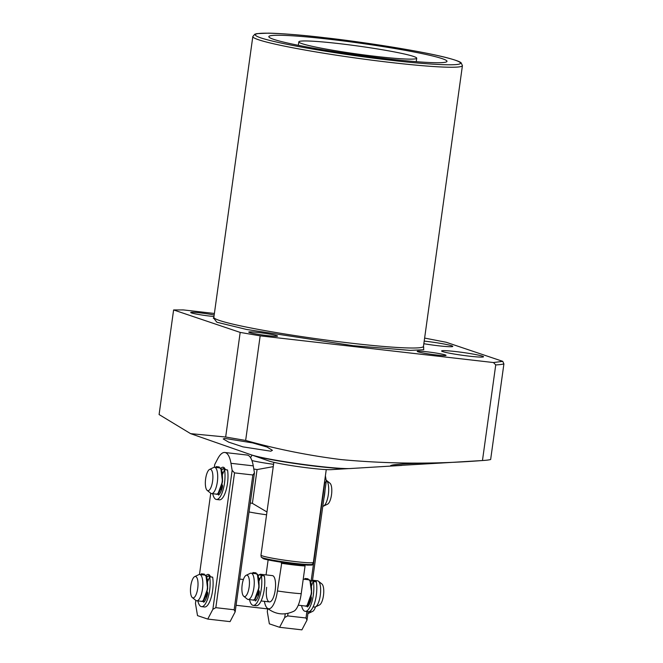 <?xml version="1.0" encoding="UTF-8"?>
<svg xmlns="http://www.w3.org/2000/svg" width="663" height="663" viewBox="0 0 663 663"><rect width="100%" height="100%" fill="white"/><g stroke="black" fill="none" stroke-linecap="round" stroke-linejoin="round"><path stroke-width="0.99" d="M423.549 347.147L423.732 349.733L410.115 350.379L353.197 345.688L246.528 329.453L216.851 322.218L213.577 318.008M249.537 332.528A14.553 0.978 -172.1 0 1 248.758 332.088A14.553 0.978 -172.1 0 1 260.849 332.793A14.553 0.978 -172.1 0 1 276.794 335.652A14.553 0.978 -172.1 0 1 277.573 336.091A14.553 0.978 -172.1 0 1 265.482 335.387A14.553 0.978 -172.1 0 1 249.537 332.528M213.967 316.508A14.553 0.978 -172.1 0 1 191.499 312.944A14.553 0.978 -172.1 0 1 190.712 312.505A14.553 0.978 -172.1 0 1 198.975 312.762A14.553 0.978 -172.1 0 1 214.182 314.983M417.997 351.813A14.553 0.978 -172.1 0 1 417.209 351.373A14.553 0.978 -172.1 0 1 429.309 352.078A14.553 0.978 -172.1 0 1 445.246 354.929A14.553 0.978 -172.1 0 1 446.033 355.368A14.553 0.978 -172.1 0 1 433.934 354.672A14.553 0.978 -172.1 0 1 417.997 351.813M469.387 356.172A21.158 1.425 -172.1 0 1 441.599 350.959A21.158 1.425 -172.1 0 1 455.73 351.564A21.158 1.425 -172.1 0 1 483.518 356.777A21.158 1.425 -172.1 0 1 469.387 356.172M424.204 341.105A21.158 1.425 -172.1 0 1 425.008 341.188A21.158 1.425 -172.1 0 1 452.796 346.401A21.158 1.425 -172.1 0 1 438.657 345.804A21.158 1.425 -172.1 0 1 423.839 343.724M386.935 58.783A89.936 6.058 -172.1 0 1 268.83 36.631A89.936 6.058 -172.1 0 1 328.898 39.2A89.936 6.058 -172.1 0 1 446.995 61.352A89.936 6.058 -172.1 0 1 386.935 58.783M440.307 463.081L393.648 465.782L390.689 465.542L392.214 465.086C401.48 463.122 452.68 462.55 440.307 463.081L483.128 460.487A190.455 12.837 -172.1 0 1 482.465 460.52L495.733 364.923A190.455 12.837 7.9 0 0 503.905 363.929L490.645 459.525A190.455 12.837 -172.1 0 1 483.128 460.487M441.79 462.956L440.381 463.081M214.389 313.466L183.353 309.919L173.607 309.944L159.095 414.549L190.579 433.635L250.73 454.661A53.173 3.58 7.9 0 0 317.975 466.255A53.173 3.58 7.9 0 0 350.594 468.517L401.935 465.409M190.579 433.635L225.669 437.016L245.65 440.447C276.977 449.183 308.809 455.564 341.147 459.592C388.046 463.943 435.152 464.257 482.465 460.52M270.827 451.196L242.956 446.87L228.677 442.138L223.24 438.956L224.782 438.409L252.628 442.901L267.023 447.036L272.41 450.326L270.827 451.196M338.561 43.559A59.521 4.011 -172.1 0 1 416.72 58.22A59.521 4.011 -172.1 0 1 376.974 56.521A59.521 4.011 -172.1 0 1 298.814 41.86A59.521 4.011 -172.1 0 1 338.561 43.559M273.255 466.644L257.07 469.57A35.711 2.403 -172.1 0 1 253.97 469.039L253.896 469.603M249.031 511.935A23.81 1.608 7.9 0 0 266.576 514.778M257.07 469.57L252.388 503.358L266.965 511.985M252.388 503.358A35.711 2.403 -172.1 0 1 250.274 502.993M446.133 342.249L424.627 338.08L446.133 342.249L502.761 361.352L503.905 363.929M173.607 309.944L240.18 332.412L225.669 437.016M240.18 332.412L260.169 335.843L245.65 440.447M260.169 335.843L493.471 362.545L495.733 364.923M493.471 362.545L502.761 361.352M252.338 455.183A51.051 3.439 7.9 0 0 252.661 455.299A51.051 3.439 7.9 0 0 252.951 455.398A51.051 3.439 7.9 0 0 300.737 464.34A51.051 3.439 7.9 0 0 348.556 468.6A51.051 3.439 7.9 0 0 348.904 468.584M268.913 460.976A33.067 2.229 7.9 0 0 269.087 461.042A33.067 2.229 7.9 0 0 269.269 461.1A33.067 2.229 7.9 0 0 300.223 466.893A33.067 2.229 7.9 0 0 331.193 469.653L348.556 468.6M273.852 462.335L260.982 555.122A26.454 1.782 7.9 0 0 260.973 555.155A26.454 1.782 7.9 0 0 262.407 555.917A26.454 1.782 7.9 0 0 291.148 561.08A26.454 1.782 7.9 0 0 313.375 562.423A26.454 1.782 7.9 0 0 313.384 562.39L326.254 469.603M257.907 575.409L260.302 574.233L272.435 575.625A13.227 4.417 96.5 0 1 275.203 590.203A13.227 4.417 96.5 0 1 269.427 601.905A13.227 4.417 96.5 0 1 266.667 587.327M281.278 563.243A23.81 1.608 -172.1 0 0 305.063 565.97L301.217 593.683A20.139 6.721 96.5 0 1 293.974 611.162C284.427 615.645 275.501 614.626 267.214 608.095A20.139 6.721 -83.5 0 0 277.432 590.957L281.825 562.34M268.134 559.904L266.054 574.896M264.396 601.324A20.139 6.721 -83.5 0 0 267.214 608.095M258.877 578.302L259.937 578.517M311.395 584.31L312.024 584.294M257.476 575.036L259.042 587.393L254.733 599.087M311.361 586.2L313.251 581.244L312.563 580.78L310.491 581.542M246.139 575.302L250.208 573.362A13.227 4.417 96.5 0 1 251.136 573.188A13.227 4.417 96.5 0 1 251.443 573.255A13.227 4.417 96.5 0 1 253.896 587.766A13.227 4.417 96.5 0 1 248.128 599.468A13.227 4.417 96.5 0 1 247.813 599.393A13.227 4.417 96.5 0 1 247.258 599.087L243.735 596.277A10.782 3.597 96.5 0 1 242.186 584.7A10.782 3.597 96.5 0 1 246.139 575.302A10.782 3.597 96.5 0 1 249.147 587.045A10.782 3.597 96.5 0 1 243.735 596.277M313.118 606.902L314.519 607.068A13.227 4.417 -83.5 0 0 315.447 606.894A13.227 4.417 -83.5 0 0 320.287 595.366A13.227 4.417 -83.5 0 0 318.389 581.161A13.227 4.417 -83.5 0 0 317.834 580.854A13.227 4.417 -83.5 0 0 317.527 580.788L312.82 580.249A13.227 4.417 -83.5 0 1 313.127 580.316A13.227 4.417 -83.5 0 1 314.337 581.36M315.447 606.894L319.516 604.946A10.782 3.597 -83.5 0 0 323.461 595.556A10.782 3.597 -83.5 0 0 321.92 583.979L318.389 581.161M222.329 472.421L223.182 472.495M220.928 469.155L222.495 481.512L218.177 493.214M209.583 469.421L213.652 467.481A13.227 4.417 96.5 0 1 214.58 467.307A13.227 4.417 96.5 0 1 214.895 467.374A13.227 4.417 96.5 0 1 217.406 481.421A13.227 4.417 96.5 0 1 211.58 493.587A13.227 4.417 96.5 0 1 211.265 493.521A13.227 4.417 96.5 0 1 210.71 493.206L207.188 490.396A10.782 3.597 96.5 0 1 205.538 479.581A10.782 3.597 96.5 0 1 209.583 469.421A10.782 3.597 96.5 0 1 210.594 469.338A10.782 3.597 96.5 0 1 212.599 481.164A10.782 3.597 96.5 0 1 207.635 490.645A10.782 3.597 96.5 0 1 207.188 490.396M224.293 469.437L223.489 468.89L221.417 469.653M322.798 506.3A13.227 4.417 -83.5 0 0 323.486 506.118A13.227 4.417 -83.5 0 0 328.45 493.653A13.227 4.417 -83.5 0 0 326.436 480.385A13.227 4.417 -83.5 0 0 326.138 480.194M323.486 506.118L327.555 504.17A10.782 3.597 -83.5 0 0 331.608 494.01A10.782 3.597 -83.5 0 0 329.959 483.203L326.436 480.385M207.453 579.603L208.306 579.677M206.06 576.338L207.618 588.694L203.309 600.388M194.715 576.603L198.784 574.664A13.227 4.417 96.5 0 1 199.712 574.49A13.227 4.417 96.5 0 1 200.019 574.556A13.227 4.417 96.5 0 1 202.538 588.603A13.227 4.417 96.5 0 1 196.704 600.769A13.227 4.417 96.5 0 1 196.397 600.695A13.227 4.417 96.5 0 1 195.842 600.388L192.311 597.578A10.782 3.597 96.5 0 1 190.671 586.763A10.782 3.597 96.5 0 1 194.715 576.603A10.782 3.597 96.5 0 1 195.726 576.52A10.782 3.597 96.5 0 1 197.723 588.346A10.782 3.597 96.5 0 1 192.767 597.827A10.782 3.597 96.5 0 1 192.311 597.578M209.417 576.619L208.621 576.072L206.549 576.835M307.922 613.482A13.227 4.417 -83.5 0 0 308.618 613.292A13.227 4.417 -83.5 0 0 311.212 610.01M308.618 613.292L312.687 611.352A10.782 3.597 -83.5 0 0 315.522 606.852M267.686 608.891L267.297 611.651L269.36 623.842L279.604 627.297L301.897 629.85L307.01 620.079L308.179 611.667M312.538 580.233L326.295 481.106L324.704 483.203L311.171 580.747M325.392 475.802L326.295 481.106M307.01 620.079L305.999 617.991L306.894 611.518M279.604 627.297L284.709 617.526L287.667 615.894L305.999 617.991M287.667 615.894L288.015 613.358M284.709 617.526L285.231 613.814M206.483 576.711L209.127 575.567A13.227 4.417 96.5 0 1 210.196 576.13M221.359 469.537L223.995 468.385A13.227 4.417 96.5 0 1 225.072 468.948M205.845 575.807A14.288 4.765 96.5 0 1 209.823 575.509A14.288 4.765 96.5 0 1 210.444 576.661M220.713 468.625A14.288 4.765 96.5 0 1 224.699 468.327A14.288 4.765 96.5 0 1 225.312 469.479M235.166 611.858L254.451 472.885L252.86 474.981L234.155 609.769L235.166 611.858L230.061 621.629L207.759 619.076L212.873 609.305L215.823 607.673L234.155 609.769M253.266 465.865A29.106 9.713 -83.5 0 0 247.108 455.042L224.815 452.489A29.106 9.713 96.5 0 1 230.964 463.313L253.266 465.865L254.451 472.885M195.875 600.413L195.461 603.429L197.516 615.62L207.759 619.076M214.348 467.299L214.746 464.456L217.688 458.829A29.106 9.713 96.5 0 1 224.815 452.489M215.823 607.673L234.528 472.885L252.86 474.981M212.873 609.305L232.149 470.332L230.964 463.313M210.751 493.239L199.472 574.481M234.528 472.885L232.149 470.332M215.74 467.44A18.514 6.182 96.5 0 1 216.063 466.785L216.436 467.514M219.412 467.863L219.213 466.959L216.246 466.619M222.602 474.169L224.566 469.653A18.514 6.182 96.5 0 1 223.224 489.41A18.514 6.182 96.5 0 1 216.428 499.463A18.514 6.182 96.5 0 1 212.732 493.72M216.428 499.463L219.395 499.811A18.514 6.182 -83.5 0 0 226.199 489.75A18.514 6.182 -83.5 0 0 227.542 469.992L224.409 469.379M218.293 493.338L218.284 494.092A1.268 0.423 -83.5 0 0 218.583 495.054A1.268 0.423 -83.5 0 0 218.74 494.988A14.81 4.948 -83.5 0 0 222.362 487.454A1.906 0.638 -83.5 0 0 222.13 484.752L222.022 484.711M221.326 490.678L221.359 489.079M323.859 498.609A18.514 6.182 -83.5 0 0 325.011 490.363M252.537 573.346A18.514 6.182 96.5 0 1 252.86 572.691L253.233 573.429M256.208 573.802L256.034 572.873L253.042 572.525M259.208 580.622L261.363 575.559A18.514 6.182 96.5 0 1 260.02 595.316A18.514 6.182 96.5 0 1 253.225 605.377A18.514 6.182 96.5 0 1 249.528 599.625M253.225 605.377L256.191 605.717A18.514 6.182 -83.5 0 0 262.996 595.656A18.514 6.182 -83.5 0 0 264.338 575.907L261.205 575.285M255.098 598.962L255.081 599.998A1.268 0.423 -83.5 0 0 255.379 600.968A1.268 0.423 -83.5 0 0 255.537 600.893A14.81 4.948 -83.5 0 0 259.158 593.36A1.906 0.638 -83.5 0 0 258.926 590.658L258.578 590.542M258.122 596.584L258.156 594.984M313.251 581.244L313.392 581.517A18.514 6.182 96.5 0 1 312.049 601.275A18.514 6.182 96.5 0 1 305.245 611.327L308.22 611.667A18.514 6.182 -83.5 0 0 315.016 601.614A18.514 6.182 -83.5 0 0 316.359 581.857L316.185 581.575M308.229 579.719L308.022 578.824M304.557 579.296A18.514 6.182 96.5 0 1 304.881 578.65L305.262 579.379M310.143 602.534L310.176 600.935M305.245 611.327A18.514 6.182 96.5 0 1 301.549 605.584M305.063 578.484L308.038 578.824M307.11 605.435L307.102 605.957L308.254 606.09M311.071 596.692A1.906 0.638 96.5 0 1 311.187 599.311A14.81 4.948 96.5 0 1 307.566 606.852A1.268 0.423 96.5 0 1 307.4 606.918A1.268 0.423 96.5 0 1 307.102 605.957M200.864 574.622A18.514 6.182 96.5 0 1 201.187 573.967L201.569 574.697M204.536 575.045L204.361 574.141L201.37 573.802M207.726 581.343L209.69 576.835A18.514 6.182 96.5 0 1 208.356 596.592A18.514 6.182 96.5 0 1 201.552 606.645A18.514 6.182 96.5 0 1 197.856 600.902M201.552 606.645L204.527 606.985A18.514 6.182 -83.5 0 0 211.323 596.932A18.514 6.182 -83.5 0 0 212.666 577.175L209.533 576.553M203.425 600.512L203.408 601.275A1.268 0.423 -83.5 0 0 203.707 602.236A1.268 0.423 -83.5 0 0 203.873 602.17A14.81 4.948 -83.5 0 0 207.494 594.636A1.906 0.638 -83.5 0 0 207.262 591.935L207.146 591.893M206.45 597.852L206.483 596.252M213.304 318.281L213.859 317.304A105.807 7.127 7.9 0 0 352.807 343.368A105.807 7.127 7.9 0 0 423.466 346.393L423.74 347.478M391.767 62.604A105.807 7.127 -172.1 0 1 252.818 36.54L254.824 34.203L256.863 33.639L268.432 33.15C281.518 33.423 300.173 34.94 324.406 37.692C369.581 42.797 424.221 51.755 447.376 57.863C459.923 61.236 460.603 62.43 461.133 62.836L462.426 65.629A105.807 7.127 -172.1 0 1 391.767 62.604M391.369 60.283C364.31 57.49 286.888 46.385 260.799 37.882C237.362 29.669 294.704 33.995 324.456 37.7C351.514 40.501 428.936 51.598 455.025 60.109C478.462 68.314 421.121 63.988 391.369 60.283M273.579 464.307A23.81 1.608 -172.1 0 1 251.923 460.553M263.468 558.694L290.551 563.558L308.005 565.166L311.287 564.52M262.614 557.815A25.956 1.749 7.9 0 0 290.817 562.879A25.956 1.749 7.9 0 0 312.621 564.196C310.185 564.644 317.146 565.448 303.845 564.959C291.156 564.18 265.465 559.887 263.277 558.652L261.214 557.061A25.956 1.749 7.9 0 0 262.614 557.815M301.217 593.683A23.81 1.608 -172.1 0 1 277.432 590.957M257.973 575.534L260.045 574.771L260.998 575.501M260.302 574.233A13.227 4.417 96.5 0 1 260.609 574.307A13.227 4.417 96.5 0 1 261.819 575.351M308.361 579.735L308.767 579.827C310.715 579.313 311.66 583.854 311.585 593.468C309.455 603.098 307.383 607.275 305.353 606.015A13.227 4.417 -83.5 0 0 311.187 593.849A13.227 4.417 -83.5 0 0 308.668 579.802A13.227 4.417 -83.5 0 0 308.361 579.735L303.231 579.147M307.251 605.104L311.618 592.929L310.002 581.053M256.15 573.793A13.227 4.417 96.5 0 1 258.669 587.832A13.227 4.417 96.5 0 1 252.835 600.007C254.857 601.266 256.937 597.081 259.067 587.459C259.142 577.846 258.197 573.296 256.25 573.818L255.843 573.727A13.227 4.417 96.5 0 1 256.15 573.793M257.41 594.802A8.072 2.693 -83.5 0 0 259.258 591.189M309.928 600.811A8.072 2.693 -83.5 0 0 311.328 598.498M223.754 468.351A13.227 4.417 96.5 0 1 224.061 468.426A13.227 4.417 96.5 0 1 225.263 469.47M214.58 467.307L219.287 467.846A13.227 4.417 96.5 0 1 219.602 467.912A13.227 4.417 96.5 0 1 222.113 481.96A13.227 4.417 96.5 0 1 216.287 494.126M220.862 488.921A8.072 2.693 -83.5 0 0 222.536 485.863M208.878 575.534A13.227 4.417 96.5 0 1 209.185 575.608A13.227 4.417 96.5 0 1 210.395 576.653M204.726 575.094A13.227 4.417 96.5 0 1 207.246 589.134A13.227 4.417 96.5 0 1 201.411 601.308C203.442 602.568 205.513 598.382 207.643 588.761C207.718 579.147 206.773 574.597 204.826 575.119L204.419 575.028A13.227 4.417 96.5 0 1 204.726 575.094M205.986 596.103A8.072 2.693 -83.5 0 0 207.66 593.045M219.387 467.398L216.42 467.059M227.542 469.992L224.566 469.653M218.284 494.092L219.428 494.225M256.183 573.304L253.216 572.965M264.338 575.907L261.363 575.559M255.081 599.998L256.225 600.131M313.392 581.517L316.359 581.857M305.237 578.923L308.212 579.263M204.519 574.581L201.544 574.241M212.666 577.175L209.69 576.835M203.408 601.275L204.56 601.407M250.556 457.685L252.073 455.1M462.426 65.629L423.466 346.393M416.24 61.676L416.72 58.22M298.333 45.316L298.814 41.86M252.818 36.54L213.859 317.304M269.087 461.042L252.661 455.299M261.214 557.061L260.973 555.155M312.621 564.196L313.375 562.423M255.843 573.727L251.136 573.188M305.353 606.015L298.251 605.203M269.427 601.905L261.098 600.951M310.425 581.426L312.82 580.249M252.835 600.007L248.128 599.468M211.58 493.587L216.279 494.126C218.309 495.385 220.389 491.208 222.519 481.578C222.586 471.965 221.649 467.415 219.693 467.937L219.287 467.846M243.404 579.487L239.716 579.064M204.419 575.028L199.712 574.49M268.258 608.957L236.078 605.278M201.411 601.308L196.704 600.769M316.201 581.575L313.234 581.236"/></g></svg>
